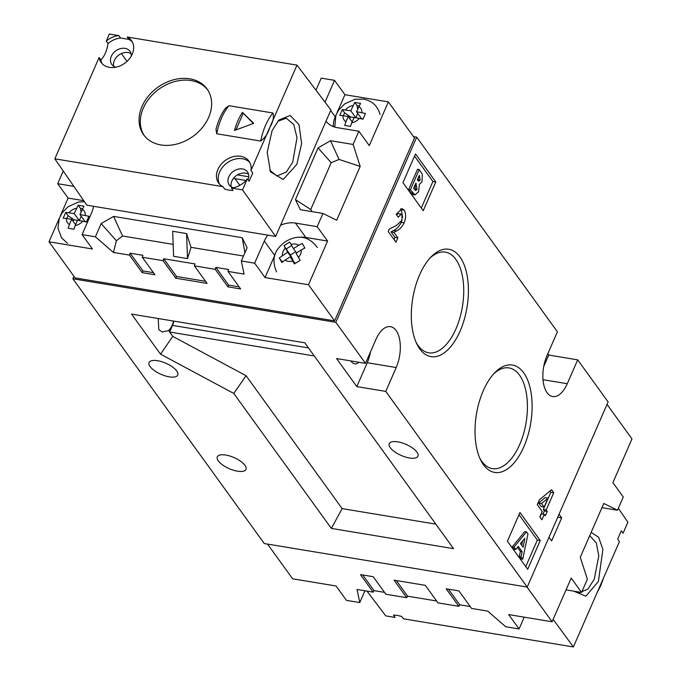 <?xml version="1.0" encoding="UTF-8"?>
<svg xmlns="http://www.w3.org/2000/svg" width="681" height="681" viewBox="0 0 681 681"><rect width="100%" height="100%" fill="white"/><g stroke="black" fill="none" stroke-linecap="round" stroke-linejoin="round"><path stroke-width="1.02" d="M575.164 591.389L578.722 592.989L587.907 589.091L594.283 579.19L598.778 555.892L596.318 542.944L589.737 535.632M591.151 532.389L598.642 537.249L602.889 549.414L598.403 581.412L585.873 596.215L573.708 591.151M367.008 591.125L385.735 615.879L395.091 617.429L393.465 615.045L397.312 615.411L401.628 616.399L403.603 618.833L573.385 646.95L619.395 541.642L617.701 539.071L621.293 530.848L623.089 533.189L627.899 522.174L618.339 508.324M553.151 619.37L573.385 646.95M69.394 224.585L71.692 219.333L66.397 218.456A10.206 7.874 -35.9 0 0 69.394 224.585L68.126 228.237L73.923 229.199L75.182 225.547A10.206 7.874 -35.9 0 0 82.776 221.163L86.376 222.015L88.888 216.26L79.992 214.541L83.967 206.198L78.179 205.236L80.503 208.463L81.082 212.063M78.179 205.236L74.203 213.579L65.716 212.421L68.049 215.647L73.931 219.708L77.481 220.295L75.182 225.547M74.203 213.579L79.268 220.584M71.692 219.333L75.565 224.687M66.397 218.456L63.205 218.175L65.716 212.421M82.776 221.163L77.481 220.286M79.992 214.541L85.065 221.555L86.461 221.785M81.192 216.2L79.277 220.584M73.931 219.708L73.19 221.402M68.049 215.647L66.798 218.524M82.512 208.795L80.503 208.463M527 587.056L552.104 621.77L571.189 578.075L581.583 592.453L587.362 579.225L580.289 557.245L603.792 503.455L617.505 510.222L623.285 497.002L612.891 482.625L631.985 438.922L607.035 404.412M267.531 544.085L292.634 578.807L336.065 586L346.459 600.378L359.781 602.583L357.048 589.474L373.137 592.138L374.039 590.623L384.51 592.359M373.137 592.138L360.462 574.602L373.205 576.713L385.88 594.249L406.727 597.705L394.052 580.169L425.327 585.345L438.002 602.881L458.849 606.328L446.174 588.801L458.917 590.904L471.592 608.439L487.681 611.104L505.736 626.75L519.058 628.955L524.208 617.156M458.849 606.328L459.76 604.822L470.23 606.55M406.727 597.705L407.63 596.19L436.632 600.991M549.005 537.232L551.644 540.884L561.697 517.883L559.05 514.232M552.104 621.77L508.664 614.577L519.058 628.955M617.505 510.222L601.961 507.651M566.039 589.874L581.583 592.453M359.781 602.583L364.939 590.785M561.697 517.883L557.748 517.228M448.447 589.176L459.76 604.822M396.325 580.544L407.63 596.19M362.735 574.977L374.039 590.623M301.308 249.876L304.884 248.037L302.279 243.466L298.704 245.305A10.206 7.874 -35.9 0 0 291.068 244.436L289.74 242.036L283.994 245.654L287.697 252.234L279.278 257.937L281.883 262.508L285.041 260.108A10.206 7.874 -35.9 0 0 292.685 260.985L294.413 263.939L300.168 260.321L298.431 257.367A10.206 7.874 -35.9 0 0 301.308 249.876L296.048 253.187L298.431 257.367M285.041 260.108L290.302 256.805L292.685 260.985M290.302 256.805L295.111 263.462M298.704 245.305L293.443 248.616L296.533 252.881M291.068 244.436L293.443 248.616M292.285 259.546L292.762 259.248L290.361 255.026L283.994 245.654M286.326 248.88L291.681 245.509M290.361 255.026L295.665 251.689M287.697 252.234L292.762 259.248M304.39 248.25L304.509 247.39M279.278 257.937L281.602 261.163L283.049 261.513M281.602 261.163L282.206 262.219M459.964 256.95A54.42 27.504 -80.6 0 1 460.143 331.009A54.42 27.504 -80.6 0 1 419.768 348.953A54.42 27.504 -80.6 0 1 416.772 343.845A54.42 27.504 -80.6 0 1 431.184 256.797A54.42 27.504 -80.6 0 1 459.964 256.95M416.057 342.262A51.024 25.784 99.4 0 0 418.134 345.599A51.024 25.784 99.4 0 0 428.638 352.809A51.024 25.784 99.4 0 0 459.811 318.146A51.024 25.784 99.4 0 0 455.81 259.35A51.024 25.784 99.4 0 0 445.306 252.132A51.024 25.784 99.4 0 0 430 258.065M523.663 372.745A54.42 27.504 -80.6 0 1 523.842 446.804A54.42 27.504 -80.6 0 1 483.467 464.748A54.42 27.504 -80.6 0 1 480.471 459.641A54.42 27.504 -80.6 0 1 494.883 372.592A54.42 27.504 -80.6 0 1 523.663 372.745M479.756 458.058A51.024 25.784 99.4 0 0 481.825 461.395A51.024 25.784 99.4 0 0 492.337 468.605A51.024 25.784 99.4 0 0 523.502 433.942A51.024 25.784 99.4 0 0 519.509 375.146A51.024 25.784 99.4 0 0 509.005 367.927A51.024 25.784 99.4 0 0 493.699 373.86M158.213 318.529L158.775 329.749L162.384 331.987L168.565 330.557A15.305 7.738 99.4 0 0 173.621 321.074M350.987 360.947A15.305 7.738 99.4 0 0 351.447 361.654A15.305 7.738 99.4 0 0 354.597 363.816A15.305 7.738 99.4 0 0 358.938 362.258M73.965 276.307L72.884 278.776L264.279 543.549L527.222 587.09L385.769 391.405L396.197 367.536A27.214 13.748 99.4 0 0 396.104 330.506A27.214 13.748 99.4 0 0 390.502 326.667A27.214 13.748 99.4 0 0 375.912 339.478L365.493 363.348L335.827 322.317L416.721 137.162L413.469 136.626M390.281 447.715A15.646 6.044 -156.4 0 0 405.382 457.019A15.646 6.044 -156.4 0 0 417.938 456.185A15.646 6.044 -156.4 0 0 416.917 452.124A15.646 6.044 -156.4 0 0 401.824 442.82A15.646 6.044 -156.4 0 0 389.26 443.654A15.646 6.044 -156.4 0 0 390.281 447.715M150.126 366.582A15.646 6.044 -156.4 0 0 165.228 375.886A15.646 6.044 -156.4 0 0 177.784 375.052A15.646 6.044 -156.4 0 0 176.771 370.992A15.646 6.044 -156.4 0 0 161.669 361.688A15.646 6.044 -156.4 0 0 149.105 362.522A15.646 6.044 -156.4 0 0 150.126 366.582M218.32 460.918A15.646 6.044 -156.4 0 0 233.421 470.222A15.646 6.044 -156.4 0 0 245.977 469.388A15.646 6.044 -156.4 0 0 244.956 465.327A15.646 6.044 -156.4 0 0 229.855 456.023A15.646 6.044 -156.4 0 0 217.299 456.857A15.646 6.044 -156.4 0 0 218.32 460.918M414.95 194.953L413.214 194.664L411.179 192.995L408.668 189.514L417.53 169.228L419.266 169.518L422.365 174.387L421.999 181.784L419.368 184.415L418.585 191.701L414.95 194.953L410.405 189.803L419.266 169.518M421.284 208.054L432.886 181.504L414.542 156.119M515.721 549.524L513.985 549.244L512.274 546.869L524.753 531.589L526.49 531.87L527.979 533.93L522.727 559.212L521.008 556.845L522.131 551.721L518.241 546.332L515.721 549.524L514.01 547.158L526.49 531.87M522.727 559.212L520.991 558.922L519.271 556.556L520.395 551.431L517.441 547.345M525.749 566.601L537.352 540.05L519.007 514.666M527.222 587.09L608.116 401.935L577.692 359.857L567.264 383.718A27.214 13.748 99.4 0 1 552.683 396.538A27.214 13.748 99.4 0 1 546.988 355.661L557.416 331.8L416.721 137.162M527.681 569.273L540.246 540.527L519.969 512.47L507.405 541.225L527.681 569.273M423.216 210.727L435.78 181.98L415.495 153.923L402.939 182.67L423.216 210.727M537.275 504.672L539.369 499.88L551.559 489.716L553.73 492.729L546.196 509.967L547.243 511.414L545.319 515.806L544.281 514.359L541.914 519.773L539.829 516.888L542.195 511.474L537.275 504.672M401.926 220.295L401.943 214.685L401.169 214.14L398.266 217.188L396.18 214.302L402.037 208.607L404.122 210.114C406.072 213.459 406.089 217.707 404.156 222.849C401.96 227.028 399.424 229.718 396.546 230.91L393.959 232.383L397.866 237.797L395.95 242.198L388.196 231.472L389.243 229.071L396.316 225.53L401.926 220.295M385.769 391.405L356.81 386.604L336.533 358.546L365.493 363.348M72.884 278.776L335.827 322.317M304.748 342.79L453.555 548.648L331.349 528.413L233.787 393.448L160.512 354.146L131.569 314.111L304.748 342.79M543.719 366.54L548.733 355.056L547.813 353.779M548.733 355.056L577.692 359.857M314.273 355.967L169.62 332.013L172.787 336.397L246.062 375.699L342.143 508.613L435.823 524.132M172.787 336.397L160.512 354.146M168.565 330.557L169.62 332.013L172.506 325.407A15.986 8.078 99.4 0 0 173.961 321.134M246.062 375.699L233.787 393.448M342.143 508.613L331.349 528.413M549.967 491.044L550.835 492.244L553.73 492.729M550.835 492.244L543.302 509.49L546.196 509.967M543.302 509.49L544.349 510.929L547.243 511.414M544.349 510.929L542.944 514.138M539.982 517.092L541.378 513.883L544.281 514.359M548.035 498.109L545.14 497.624L538.645 503.038L541.216 506.604L544.11 507.081L548.035 498.109L541.54 503.523L544.11 507.081M538.645 503.038L541.54 503.523M401.169 214.14L398.274 213.664L396.495 214.753M400.53 208.837L401.228 209.637L404.122 210.114M401.228 209.637L402.599 217.145M402.122 219.81L401.262 222.372L404.156 222.849M401.262 222.372C399.066 226.552 396.529 229.233 393.652 230.433L391.056 231.906L393.959 232.383M391.056 231.906L394.971 237.32L397.866 237.797M394.971 237.32L394.01 239.516M432.886 181.504L435.78 181.98M537.352 540.05L540.246 540.527M524.855 538.339L520.437 543.532L523.119 547.235L524.855 538.339M514.01 547.158L512.274 546.869M522.131 551.721L520.395 551.431M521.008 556.845L519.271 556.556M521.706 545.285L522.523 541.08M419.283 175.383L417.351 179.801L418.832 181.248L420.186 180.056L419.283 175.383M415.87 183.18L413.597 188.382L415.716 190.544L417.044 189.344L415.87 183.18M412.916 193.285L411.179 192.995M410.405 189.803L408.668 189.514M417.938 180.601L418.619 176.89M420.186 180.056L418.44 179.767M416.253 183.708L415.682 183.615M414.789 189.905L415.308 189.054L415.24 184.619M417.044 189.344L415.308 189.054M356.81 386.604L367.238 362.743A27.214 13.748 99.4 0 0 370.507 351.864M345.965 121.788L348.263 116.528L342.969 115.651A10.206 7.874 -35.9 0 0 345.965 121.788L344.697 125.432L350.494 126.394L351.762 122.742A10.206 7.874 -35.9 0 0 359.347 118.366L362.947 119.209L365.459 113.455L356.572 111.735L360.538 103.393L354.75 102.439L357.082 105.657L357.653 109.258M354.75 102.439L350.775 110.782L342.296 109.624L344.62 112.85L350.502 116.911L354.052 117.498M350.775 110.782L355.84 117.779M348.263 116.528L352.137 121.882M342.969 115.651L339.776 115.37L342.296 109.624M351.762 122.742L354.052 117.49L359.347 118.366M356.572 111.735L361.637 118.749L363.033 118.979M357.763 113.395L355.848 117.787M350.502 116.911L349.762 118.605M344.62 112.85L343.369 115.719M359.083 105.989L357.082 105.657M315.958 90.173L321.219 78.128L334.541 80.332L325.007 102.141M326.02 121.158A25.512 19.681 -35.9 0 0 337.163 127.628L358.887 131.229L369.281 145.606L388.366 101.903L344.935 94.71L334.541 80.332M388.366 101.903L414.482 138.022L334.592 320.879L75.123 277.908L49.015 241.789L92.454 248.982L82.061 234.605L91.731 212.463A25.512 19.681 -35.9 0 0 93.501 206.283M191.012 247.339L187.505 258.618L173.604 256.311L172.685 231.276L186.585 233.583L191.012 247.339L243.492 256.03M275.115 254.566A25.512 19.681 -35.9 0 0 274.715 255.426L265.045 277.559L254.651 263.181L241.329 260.976L247.109 247.756L242.189 237.686L244.93 252.753M242.189 237.686L113.616 216.396L122.537 236.001L173.17 244.385M241.329 260.976L244.062 274.085L227.982 271.421L228.578 269.489L215.843 267.378L215.239 269.31L194.391 265.862L194.987 263.922L163.712 258.746L163.108 260.678L142.261 257.231L142.865 255.298L130.122 253.187L129.518 255.12L113.438 252.455L116.374 240.733L122.537 236.001M83.729 200.674L68.109 198.086L60.464 215.588M59.162 218.575L49.015 241.789M68.109 198.086L57.715 183.708L63.256 171.016M239.133 286.854L228.663 285.126L227.914 286.846L215.239 269.31M205.543 281.296L176.541 276.495L175.783 278.214L207.067 283.398L194.391 265.862M175.783 278.214L163.108 260.678M153.421 272.664L142.95 270.927L142.193 272.655L154.936 274.766L142.261 257.231M142.193 272.655L129.518 255.12M113.616 216.396L101.163 223.581L95.383 236.809L113.438 252.455M95.383 236.809L82.061 234.605M265.045 277.559L308.484 284.752L334.592 320.879M227.914 286.846L240.657 288.957L227.982 271.421M358.887 131.229L353.107 144.449L360.181 166.436L336.678 220.227L322.964 213.451L317.184 226.679L295.46 223.079A25.512 19.681 -35.9 0 0 280.546 225.232M308.484 284.752L327.578 241.057L317.184 226.679M73.863 186.381L57.715 183.708M267.829 235.149A25.512 19.681 -35.9 0 0 264.322 241.048L254.651 263.181M353.107 144.449L330.515 140.712L318.061 147.896L295.452 199.644L300.372 209.714L322.964 213.451M327.578 241.057L305.854 237.456A25.512 19.681 -35.9 0 0 298.891 237.371M335.733 115.77L335.256 116.851A25.512 19.681 -35.9 0 0 333.324 126.598M344.935 94.71L337.035 112.782M318.061 147.896L331.196 162.699L339.044 159.439L360.181 166.436M295.452 199.644L310.749 209.484L331.196 162.699M312.009 211.638L310.749 209.484M330.515 140.712L339.044 159.439M101.163 223.581L116.374 240.733M186.585 233.583L187.505 258.618M142.95 270.927L130.122 253.187M176.541 276.495L163.712 258.746M228.663 285.126L215.843 267.378M269.761 170.199L276.912 175.945L286.284 172.072L292.711 162.189L297.01 137.724L293.758 124.521L286.284 118.196L277.737 121.295M296.814 164.385L283.185 179.486L270.459 171.816L267.216 152.382L272.068 130.675L278.861 120.043L290.149 115.438L299.01 124.589L301.615 143.648L296.814 164.385M189.786 78.817A39.115 30.185 -35.9 0 0 148.432 96.055A39.115 30.185 -35.9 0 0 143.64 134.795A39.115 30.185 -35.9 0 0 160.895 144.942A39.115 30.185 -35.9 0 0 202.257 127.705A39.115 30.185 -35.9 0 0 207.05 88.964A39.115 30.185 -35.9 0 0 189.786 78.817M207.662 89.849A39.115 30.185 -35.9 0 0 191.055 80.571A39.115 30.185 -35.9 0 0 150.135 97.281A39.115 30.185 -35.9 0 0 144.295 135.655M231.404 188.058A18.71 14.437 -35.9 0 0 247.305 178.882L242.496 189.897L231.404 188.058L232.979 190.535L229.122 190.186L224.815 189.182L222.891 186.654L54.838 158.826L99.111 57.502A18.71 14.437 -35.9 0 0 101.146 62.499A18.71 14.437 -35.9 0 0 109.403 67.351A18.71 14.437 -35.9 0 0 129.177 59.111A18.71 14.437 -35.9 0 0 131.467 40.579A18.71 14.437 -35.9 0 0 127.219 37.012L128.845 39.387A18.71 14.437 -35.9 0 1 132.276 41.873M249.765 162.444A18.71 14.437 -35.9 0 0 242.487 158.758A18.71 14.437 -35.9 0 0 223.334 166.275A18.71 14.437 -35.9 0 0 219.614 184.245M248.02 179.784A11.228 8.657 -35.9 0 0 247.458 171.859A11.228 8.657 -35.9 0 0 242.513 168.948A11.228 8.657 -35.9 0 0 230.638 173.893A11.228 8.657 -35.9 0 0 229.267 185.011A11.228 8.657 -35.9 0 0 233.438 187.752M128.845 39.387L120.673 38.034A18.71 14.437 -35.9 0 0 108.007 43.575C106.874 50.854 104.499 56.293 100.873 59.902A18.71 14.437 -35.9 0 0 102.116 63.665M131.271 56.097A11.228 8.657 -35.9 0 0 129.969 51.279A11.228 8.657 -35.9 0 0 125.015 48.368A11.228 8.657 -35.9 0 0 113.148 53.314A11.228 8.657 -35.9 0 0 111.769 64.431A11.228 8.657 -35.9 0 0 115.94 67.172M269.727 127.509C268.246 133.127 265.232 137.639 260.704 141.052L216.686 133.765L215.988 129.254C218.141 120.937 221.299 113.931 225.454 108.236L228.944 105.717L272.962 113.003C274.094 117.379 273.013 122.214 269.727 127.509M113.71 66.227A11.228 8.657 144.1 0 1 114.357 60.481A11.228 8.657 144.1 0 1 128.054 52.573A11.228 8.657 144.1 0 1 131.067 53.688M231.208 186.807A11.228 8.657 144.1 0 1 234.834 176.864A11.228 8.657 144.1 0 1 245.552 173.153A11.228 8.657 144.1 0 1 248.565 174.259M118.707 35.599A18.71 14.437 -35.9 0 0 106.287 41.073L109.352 34.05L118.707 35.599L120.673 38.034M242.41 112.356A42.179 21.315 99.4 0 0 234.494 130.471L253.741 123.312L242.41 112.356L253.358 123.44M121.371 53.578L127.015 61.392M127.219 37.012L297.001 65.121L250.991 170.437A18.71 14.437 -35.9 0 0 248.965 161.159A18.71 14.437 -35.9 0 0 225.343 160.418A18.71 14.437 -35.9 0 0 218.635 183.078A18.71 14.437 -35.9 0 0 222.891 186.654M297.001 65.121L330.915 109.947L275.652 236.443L86.836 205.185L54.838 158.826M240.061 185.232L239.703 185.172A53.748 41.473 144.1 0 1 239.091 185.76M247.305 178.882L249.161 181.231L252.753 173.008L250.991 170.437M275.652 236.443L242.496 189.897M100.873 59.902L99.111 57.502M106.287 41.073L108.007 43.575M239.703 185.172L234.996 178.66M235.966 129.858L243.16 113.395M85.287 215.417A10.206 7.874 -35.9 0 0 82.29 209.28M76.502 208.326A10.206 7.874 -35.9 0 0 68.909 212.702M285.313 248.054A10.206 7.874 -35.9 0 0 282.436 255.537M393.652 230.433L396.546 230.91M419.785 176.073L419.028 175.953M543.004 379.7L567.264 383.718M367.238 362.743L396.197 367.536M172.506 325.407L308.45 347.914M361.866 112.612A10.206 7.874 -35.9 0 0 358.861 106.483M353.073 105.521A10.206 7.874 -35.9 0 0 345.48 109.905M274.715 255.426L264.322 241.048M305.854 237.456L295.46 223.079M335.256 116.851L330.677 110.501M260.704 141.052A42.179 21.315 -80.6 0 1 265.564 125.27A42.179 21.315 -80.6 0 1 272.962 113.003M228.944 105.717A42.179 21.315 99.4 0 0 216.686 133.765M248.752 176.779L237.431 174.898M603.749 577.445L600.838 585.439L597.186 592.461M84.384 201.627L78.281 202.112L68.091 206.718L62.141 212.821L59.307 218.175L57.945 228.186L61.537 237.788L67.496 243.287M276.495 271.889C270.025 256.184 277.235 248.293 284.581 242.155C294.03 236.435 306.467 232.928 317.389 247.561M380.058 114.476C377.708 105.981 372.184 100.856 363.475 99.103L354.852 99.307L344.671 103.912L338.712 110.016L335.878 115.37L334.763 127.083M561.297 600.719L559.995 603.698M621.864 462.093L620.561 465.072M270.255 171.365L270.459 171.808M245.986 180.482L233.438 178.396"/></g></svg>
